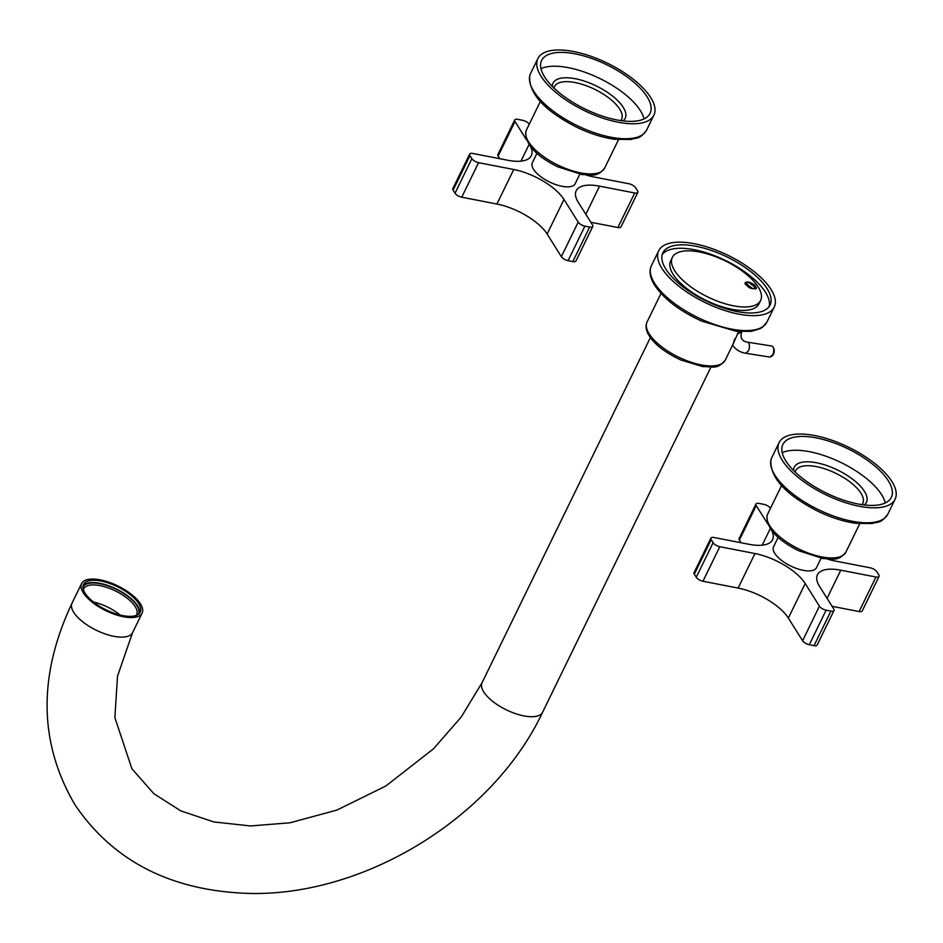 <?xml version="1.0" encoding="UTF-8"?>
<svg xmlns="http://www.w3.org/2000/svg" width="943" height="943" viewBox="0 0 943 943"><rect width="100%" height="100%" fill="white"/><g stroke="black" fill="none" stroke-linecap="round" stroke-linejoin="round"><path stroke-width="1.41" d="M760.624 300.428L758.938 303.882A49.107 20.051 -154 0 1 709.619 302.066A49.107 20.051 -154 0 1 670.662 260.834L672.347 257.38A49.107 20.051 -154 0 1 721.666 259.195A49.107 20.051 -154 0 1 760.624 300.428A49.107 20.051 -154 0 1 711.293 298.613A49.107 20.051 -154 0 1 672.347 257.38M662.21 254.575A59.633 24.353 -154 0 1 721.089 258.429A59.633 24.353 -154 0 1 769.064 306.687M710.185 302.833A59.633 24.353 -154 0 1 662.882 252.759A59.633 24.353 -154 0 1 722.774 254.975A59.633 24.353 -154 0 1 770.077 305.049A59.633 24.353 -154 0 1 710.185 302.833M756.581 288.145C751.842 289.701 747.976 287.98 744.982 282.983L744.994 282.935C746.868 281.191 750.168 281.922 754.883 285.151L756.569 288.193M709.702 304.695A64.265 26.239 -154 0 1 658.721 250.732A64.265 26.239 -154 0 1 723.257 253.113A64.265 26.239 -154 0 1 774.238 307.076A64.265 26.239 -154 0 1 709.702 304.695M738.652 331.547L733.253 343.724L734.644 338.926M136.205 615.425A29.469 12.035 26 0 0 136.652 614.683A29.469 12.035 26 0 0 111.109 589.01A29.469 12.035 26 0 0 100.041 585.627A29.469 12.035 26 0 0 83.691 588.845A29.469 12.035 26 0 0 83.373 589.658M138.409 614.27A30.871 12.601 26 0 0 111.722 587.253A30.871 12.601 26 0 0 100.111 583.717A30.871 12.601 26 0 0 82.925 587.206M139.529 613.233A31.567 12.896 26 0 0 99.875 583.328A31.567 12.896 26 0 0 83.055 585.686M122.708 615.59A31.567 12.896 26 0 0 140.224 612.148A31.567 12.896 26 0 0 130.299 594.679A31.567 12.896 26 0 0 100.995 581.029A31.567 12.896 26 0 0 83.479 584.471A31.567 12.896 26 0 0 93.404 601.929A31.567 12.896 26 0 0 122.708 615.59M100.276 579.874A33.677 13.756 26 0 0 81.593 583.552A33.677 13.756 26 0 0 92.178 602.176A33.677 13.756 26 0 0 123.427 616.746A33.677 13.756 26 0 0 142.122 613.068A33.677 13.756 26 0 0 131.525 594.444A33.677 13.756 26 0 0 100.276 579.874M771.775 346.01A5.611 2.735 99 0 1 773.13 347.189A5.611 2.735 99 0 1 772.824 354.627L770.018 357.102L745.713 353.26L748.518 350.784A5.611 2.735 99 0 0 748.671 343.087A5.611 2.735 99 0 0 747.469 342.179L771.775 346.01M771.669 356.395L772.694 355.37A4.208 2.051 -81 0 0 773.555 354.049A4.208 2.051 -81 0 0 773.779 348.474L773.13 347.189M748.86 282.487L755.932 287.898L752.714 288.629L745.642 283.23L748.86 282.487M537.109 60.6A64.548 26.357 -154 0 1 537.852 58.584A64.548 26.357 -154 0 1 605.052 62.061A64.548 26.357 -154 0 1 654.619 113.16A64.548 26.357 -154 0 1 653.876 115.176A64.548 26.357 -154 0 1 586.676 111.698A64.548 26.357 -154 0 1 537.109 60.6M540.94 62.321A60.328 24.636 -154 0 1 541.636 60.435A60.328 24.636 -154 0 1 604.451 63.688A60.328 24.636 -154 0 1 650.788 111.451A60.328 24.636 -154 0 1 650.092 113.325A60.328 24.636 -154 0 1 587.277 110.083A60.328 24.636 -154 0 1 540.94 62.321M553.965 88.041A37.319 15.241 -154 0 1 554.024 87.805A37.319 15.241 -154 0 1 554.46 86.638A37.319 15.241 -154 0 1 588.75 86.662A37.319 15.241 -154 0 1 621.814 113.679A37.319 15.241 -154 0 1 621.979 118.193A37.319 15.241 -154 0 1 621.555 119.36A37.319 15.241 -154 0 1 620.742 120.61M622.993 120.904A40.125 16.385 26 0 0 625.657 117.038A40.125 16.385 26 0 0 625.48 112.182A40.125 16.385 26 0 0 588.432 82.548A40.125 16.385 26 0 0 552.598 84.351A40.125 16.385 26 0 0 552.35 86.461M540.976 68.662A60.328 24.636 -154 0 1 599.925 78.552A60.328 24.636 -154 0 1 644.022 118.912M778.34 444.648A64.548 26.357 -154 0 1 779.083 442.632A64.548 26.357 -154 0 1 846.284 446.11A64.548 26.357 -154 0 1 895.85 497.209A64.548 26.357 -154 0 1 895.107 499.224A64.548 26.357 -154 0 1 827.907 495.747A64.548 26.357 -154 0 1 778.34 444.648M782.171 446.357A60.328 24.636 -154 0 1 782.867 444.471A60.328 24.636 -154 0 1 845.682 447.725A60.328 24.636 -154 0 1 892.019 495.488A60.328 24.636 -154 0 1 891.324 497.374A60.328 24.636 -154 0 1 828.508 494.12A60.328 24.636 -154 0 1 782.171 446.357M795.197 472.089A37.319 15.241 -154 0 1 795.255 471.842A37.319 15.241 -154 0 1 795.692 470.675A37.319 15.241 -154 0 1 829.981 470.71A37.319 15.241 -154 0 1 863.034 497.727A37.319 15.241 -154 0 1 863.21 502.242A37.319 15.241 -154 0 1 862.774 503.397A37.319 15.241 -154 0 1 861.973 504.658M864.212 504.953A40.125 16.385 26 0 0 866.888 501.075A40.125 16.385 26 0 0 866.7 496.218A40.125 16.385 26 0 0 829.663 466.596A40.125 16.385 26 0 0 793.829 468.4A40.125 16.385 26 0 0 793.582 470.498M782.207 452.699A60.328 24.636 -154 0 1 841.156 462.6A60.328 24.636 -154 0 1 885.241 502.961M778.152 537.357L773.543 546.81A23.858 9.736 26 0 0 781.052 560.001A23.858 9.736 26 0 0 803.188 570.326A23.858 9.736 26 0 0 816.426 567.721L821.035 558.268M827.329 559.058A42.093 17.186 -154 0 0 835.003 560.979L870.165 567.804A5.611 2.287 -154 0 1 876.86 571.812L878.782 574.876A5.611 2.287 -154 0 1 879.065 576.409L862.22 610.946A5.611 2.287 -154 0 1 859.108 611.559L832.068 606.314M879.065 576.409A5.611 2.287 -154 0 1 875.953 577.022L840.791 570.197A42.093 17.186 -154 0 0 817.428 574.794A42.093 17.186 -154 0 0 819.502 586.298L833.742 608.966A5.611 2.287 -154 0 1 834.013 610.498L817.168 645.036A5.611 2.287 -154 0 1 814.057 645.649L809.283 644.717A5.611 2.287 -154 0 1 802.587 640.721L788.36 618.066A42.093 17.186 -154 0 0 738.121 588.078L702.959 581.253A5.611 2.287 -154 0 1 696.264 577.257L694.331 574.181A5.611 2.287 -154 0 1 694.06 572.649L710.904 538.111A5.611 2.287 26 0 0 711.175 539.644L694.331 574.181M741.045 542.744L739.383 540.103A5.611 2.287 -154 0 1 739.112 538.571L755.956 504.034A5.611 2.287 26 0 0 756.227 505.566L739.383 540.103M755.956 504.034A5.611 2.287 26 0 1 759.068 503.421L763.842 504.34A5.611 2.287 -154 0 1 770.49 508.265M834.013 610.498A5.611 2.287 -154 0 1 830.901 611.111L826.127 610.18L809.283 644.717M802.587 640.721L819.432 606.184A5.611 2.287 26 0 0 826.127 610.18M819.432 606.184L805.204 583.528A42.093 17.186 26 0 0 754.966 553.541L719.804 546.716L702.959 581.253M696.264 577.257L713.108 542.72A5.611 2.287 26 0 0 719.804 546.716M713.108 542.72L711.175 539.644M771.834 530.72A42.093 17.186 26 0 1 772.541 539.738A42.093 17.186 26 0 1 749.178 544.323L714.016 537.498A5.611 2.287 26 0 0 710.904 538.111M767.873 524.096L756.227 505.566M536.932 153.308L532.323 162.762A23.858 9.736 26 0 0 539.82 175.964A23.858 9.736 26 0 0 561.957 186.278A23.858 9.736 26 0 0 575.195 183.673L579.804 174.219M586.11 175.021A42.093 17.186 -154 0 0 593.772 176.942L628.934 183.767A5.611 2.287 -154 0 1 635.629 187.763L637.562 190.84A5.611 2.287 -154 0 1 637.833 192.372L620.989 226.909A5.611 2.287 -154 0 1 617.877 227.522L590.848 222.265M637.833 192.372A5.611 2.287 -154 0 1 634.722 192.985L599.559 186.16A42.093 17.186 -154 0 0 576.197 190.745A42.093 17.186 -154 0 0 578.271 202.262L592.51 224.917A5.611 2.287 -154 0 1 592.782 226.45L575.937 260.987A5.611 2.287 -154 0 1 572.825 261.6L568.063 260.669A5.611 2.287 -154 0 1 561.356 256.673L547.129 234.017A42.093 17.186 -154 0 0 496.902 204.03L461.74 197.205A5.611 2.287 -154 0 1 455.033 193.209L453.111 190.144A5.611 2.287 -154 0 1 452.829 188.6L469.673 154.063A5.611 2.287 26 0 0 469.956 155.607L453.111 190.144M499.825 158.707L498.163 156.055A5.611 2.287 -154 0 1 497.88 154.522L514.725 119.985A5.611 2.287 26 0 0 515.008 121.517L498.163 156.055M514.725 119.985A5.611 2.287 26 0 1 517.837 119.372L522.611 120.303A5.611 2.287 -154 0 1 529.259 124.228M592.782 226.45A5.611 2.287 -154 0 1 589.67 227.063L584.908 226.143L568.063 260.669M561.356 256.673L578.2 222.135A5.611 2.287 26 0 0 584.908 226.143M578.2 222.135L563.973 199.48A42.093 17.186 26 0 0 513.746 169.504L478.584 162.667L461.74 197.205M455.033 193.209L471.877 158.672A5.611 2.287 26 0 0 478.584 162.667M471.877 158.672L469.956 155.607M530.614 146.672A42.093 17.186 26 0 1 531.31 155.689A42.093 17.186 26 0 1 507.947 160.286L472.785 153.461A5.611 2.287 26 0 0 469.673 154.063M526.642 140.047L515.008 121.517M733.253 343.724L725.25 360.132A43.496 17.764 -154 0 1 681.577 358.529A43.496 17.764 -154 0 1 647.063 321.999L660.996 293.45M774.238 307.076L766.942 322.034A64.265 26.239 -154 0 1 702.405 319.665A64.265 26.239 -154 0 1 651.424 265.702L658.721 250.732M120.197 615.036A29.469 12.035 26 0 0 93.534 602.035M81.593 583.552L72.045 603.119A33.677 13.756 26 0 0 73.707 612.325A33.677 13.756 26 0 0 113.891 636.313A33.677 13.756 26 0 0 132.574 632.635L142.122 613.068M72.045 603.119C37.732 676.072 38.804 743.438 75.251 805.228C111.993 859.061 166.498 888.294 238.779 892.938C356.831 901.025 491.704 820.658 542.602 712.236A33.677 13.756 -154 0 1 523.907 715.902A33.677 13.756 -154 0 1 483.724 691.914A33.677 13.756 -154 0 1 482.062 682.708L461.245 716.998L433.532 748.789L385.817 786.026L336.863 810.108L289.949 822.803L250.508 825.95L213.849 821.942L180.867 810.909L153.898 793.758L131.902 768.793L114.881 717.647L117.498 676.225L132.574 632.635M741.752 331.747L738.133 333.751A5.611 2.688 -162.1 0 1 737.379 333.681M653.876 115.176L646.58 130.146A64.548 26.357 -154 0 1 579.379 126.668A64.548 26.357 -154 0 1 529.813 75.57A64.548 26.357 -154 0 1 530.555 73.554L537.852 58.584M618.49 139.705L604.64 168.113A43.496 17.764 -154 0 1 559.352 165.768A43.496 17.764 -154 0 1 525.946 131.336A43.496 17.764 -154 0 1 526.453 129.981L540.304 101.573M895.107 499.224L887.811 514.183A64.548 26.357 -154 0 1 820.61 510.705A64.548 26.357 -154 0 1 771.044 459.606A64.548 26.357 -154 0 1 771.787 457.603L779.083 442.632M859.721 523.754L845.871 552.162A43.496 17.764 -154 0 1 800.583 549.816A43.496 17.764 -154 0 1 767.178 515.373A43.496 17.764 -154 0 1 767.685 514.018L781.535 485.61M875.953 577.022L859.108 611.559M840.791 570.197L827.058 598.333M830.901 611.111L814.057 645.649M805.204 583.528L788.36 618.066M738.121 588.078L754.966 553.541M762.192 545.184L770.29 528.575M634.722 192.985L617.877 227.522M599.559 186.16L585.839 214.297M589.67 227.063L572.825 261.6M563.973 199.48L547.129 234.017M496.902 204.03L513.746 169.504M520.96 161.147L529.058 144.538M766.942 322.034L762.522 327.221L760.034 328.742L751.312 331.347L736.07 331.264L701.557 321.091C678.677 310.495 662.752 298.082 653.782 283.867C649.774 276.582 648.996 270.523 651.424 265.702M725.25 360.132C717.057 370.045 712.778 366.391 702.759 366.627L680.716 359.955C665.063 352.517 654.466 344.336 648.949 335.402C645.908 330.356 645.283 325.889 647.063 321.999M710.928 367.11L542.602 712.236M650.387 337.582L482.062 682.708M745.642 283.23L745.276 284.362M755.932 287.898L755.555 289.029M732.475 344.926C735.528 349.535 739.937 352.317 745.713 353.26M741.54 332.407C740.043 337.959 742.011 341.213 747.469 342.179M646.58 130.146C639.354 139.882 637.256 137.324 630.891 139.481L614.777 139.305C602.718 137.631 590.07 133.635 576.833 127.293C544.524 110.779 528.799 93.687 529.648 75.994L530.555 73.554M604.64 168.113C596.447 178.015 592.169 174.361 582.149 174.608L557.396 166.675C535.765 155.784 525.239 144.149 525.793 131.761L526.453 129.981M887.811 514.183C880.573 523.931 878.487 521.373 872.11 523.53L855.996 523.341C843.95 521.679 831.302 517.672 818.064 511.33C785.755 494.827 770.018 477.736 770.879 460.043L771.787 457.603M845.871 552.162C837.679 562.063 833.4 558.409 823.38 558.645L798.627 550.724C776.997 539.832 766.459 528.186 767.013 515.809L767.685 514.018"/></g></svg>
